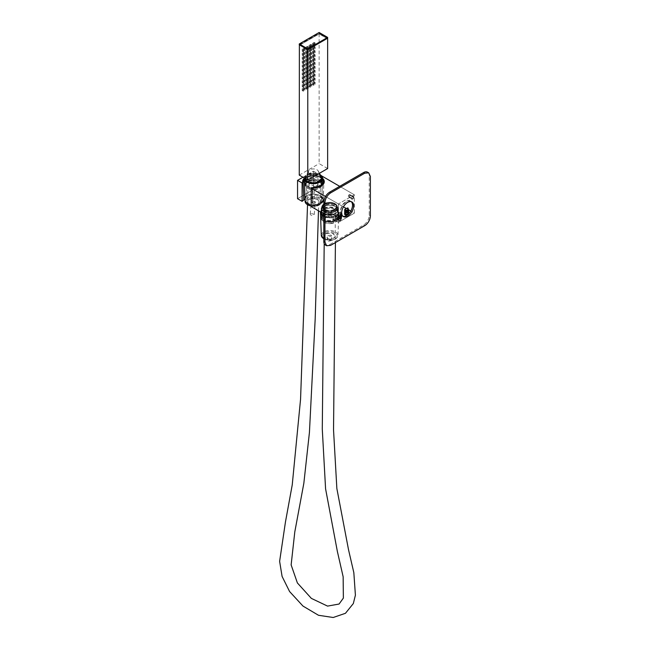 <?xml version="1.0" encoding="UTF-8"?>
<svg xmlns="http://www.w3.org/2000/svg" width="650" height="650" viewBox="0 0 650 650"><rect width="100%" height="100%" fill="white"/><g stroke="black" fill="none" stroke-linecap="round" stroke-linejoin="round"><path stroke-width="0.49" stroke-dasharray="3.25 2.44" d="M336.196 217.092L335.806 217.929A1.308 0.756 120 0 0 336.733 218.465A1.308 0.756 120 0 0 337.659 216.864A1.308 0.756 120 0 0 336.733 216.336A1.308 0.756 120 0 0 335.806 217.929A1.308 0.756 -60 0 1 336.383 216.621A1.308 0.756 -60 0 1 337.382 216.271A1.308 0.756 -60 0 1 337.659 216.864A1.308 0.756 -60 0 1 337.082 218.181A1.308 0.756 -60 0 1 336.082 218.53A1.308 0.756 -60 0 1 335.806 217.929L336.196 217.092L337.659 216.864L336.196 217.092M338.934 219.732L335.806 217.929L338.934 219.732A1.308 0.756 -60 0 1 339.503 218.424A1.308 0.756 -60 0 1 340.511 218.075A1.308 0.756 -60 0 1 340.779 218.668L337.659 216.864L340.779 218.668A1.308 0.756 -60 0 1 340.21 219.984A1.308 0.756 -60 0 1 339.202 220.334A1.308 0.756 -60 0 1 338.934 219.732L338.934 220.066A1.706 0.983 120 0 0 340.137 220.756A1.706 0.983 120 0 0 341.348 218.668A1.706 0.983 120 0 0 340.137 217.969A1.706 0.983 120 0 0 338.934 220.066A1.706 0.983 120 0 0 340.137 220.756A1.706 0.983 120 0 0 341.348 218.668A1.706 0.983 120 0 0 340.137 217.969A1.706 0.983 120 0 0 338.934 220.066L338.934 219.732A1.308 0.756 120 0 0 339.852 220.269A1.308 0.756 120 0 0 340.779 218.668L341.348 218.668L340.779 218.668A1.308 0.756 120 0 0 339.852 218.14A1.308 0.756 120 0 0 338.934 219.732M353.267 197.031L353.836 197.031A1.706 0.983 120 0 0 352.633 196.332A1.706 0.983 120 0 0 351.423 198.429A1.706 0.983 120 0 0 352.633 199.119A1.706 0.983 120 0 0 353.836 197.031A1.706 0.983 120 0 0 352.633 196.332A1.706 0.983 120 0 0 351.423 198.429A1.706 0.983 120 0 0 352.633 199.119A1.706 0.983 120 0 0 353.836 197.031L353.267 197.031A1.308 0.756 120 0 0 352.349 196.503A1.308 0.756 120 0 0 351.423 198.096L351.423 198.096A1.308 0.756 120 0 0 352.349 198.632A1.308 0.756 120 0 0 353.267 197.031L350.147 195.227A1.308 0.756 120 0 0 349.229 194.699A1.308 0.756 120 0 0 348.303 196.292A1.308 0.756 120 0 0 349.229 196.828A1.308 0.756 120 0 0 350.147 195.227A1.308 0.756 -60 0 1 349.578 196.544A1.308 0.756 -60 0 1 348.571 196.893A1.308 0.756 -60 0 1 348.303 196.292A1.308 0.756 -60 0 1 348.871 194.984A1.308 0.756 -60 0 1 349.879 194.634A1.308 0.756 -60 0 1 350.147 195.227L348.692 195.455L348.303 196.292L348.692 195.455L350.147 195.227L353.267 197.031A1.308 0.756 -60 0 1 352.698 198.347A1.308 0.756 -60 0 1 351.699 198.697A1.308 0.756 -60 0 1 351.423 198.096L348.303 196.292L351.423 198.096A1.308 0.756 -60 0 1 351.991 196.787A1.308 0.756 -60 0 1 352.999 196.438A1.308 0.756 -60 0 1 353.267 197.031M306.629 195.764L306.077 177.726L306.629 195.764A9.652 5.574 0 0 0 303.802 199.851A9.652 5.574 0 0 0 303.818 200.021A9.652 5.574 180 0 1 306.629 195.764L306.353 195.926A10.034 5.793 180 0 0 303.452 200.549A10.034 5.793 180 0 1 306.353 195.926A10.034 5.793 180 0 1 320.548 195.926A10.034 5.793 180 0 1 320.548 204.124A10.034 5.793 180 0 1 312.544 205.798L311.179 206.578L312.902 205.27L312.187 187.956A10.424 6.021 0 0 0 317.419 187.549A10.424 6.021 0 0 0 320.824 186.233L320.279 203.645A9.652 5.574 180 0 1 312.902 205.27A9.652 5.574 0 0 0 320.279 203.645A9.652 5.574 0 0 0 323.099 199.851A9.652 5.574 0 0 0 317.257 194.586A9.652 5.574 0 0 0 306.629 195.764L306.629 195.764A9.652 5.574 180 0 1 320.279 195.764A9.652 5.574 180 0 1 320.279 203.645L320.824 186.233A10.424 6.021 0 0 1 317.419 187.549L317.476 187.387M322.01 206.741L322.01 207.724L323.96 204.774A8.027 4.639 180 0 1 335.311 204.774A8.027 4.639 180 0 1 335.311 211.331A8.027 4.639 180 0 1 323.96 211.331A8.027 4.639 180 0 1 323.96 204.774A8.027 4.639 180 0 1 335.311 204.774A8.027 4.639 180 0 1 335.311 211.331A8.027 4.639 180 0 1 323.96 211.331A8.027 4.639 180 0 1 323.96 204.774L324.244 204.612A7.629 4.404 180 0 1 332.556 203.661A7.629 4.404 180 0 1 337.261 207.724A7.629 4.404 180 0 1 335.026 210.844A7.629 4.404 180 0 1 326.714 211.794A7.629 4.404 180 0 1 322.01 207.724A7.629 4.404 180 0 1 324.244 204.612A7.629 4.404 180 0 1 332.556 203.661A7.629 4.404 180 0 1 337.261 207.724A7.629 4.404 180 0 1 335.026 210.844A7.629 4.404 180 0 1 326.714 211.794A7.629 4.404 180 0 1 322.01 207.724A7.629 4.404 180 0 1 324.244 204.612L324.155 204.799C330.988 202.605 335.351 203.58 337.261 207.724L337.261 206.741A7.629 4.404 180 0 1 335.026 209.861L335.311 211.331L335.026 209.861A7.629 4.404 180 0 1 326.714 210.811A7.629 4.404 180 0 1 322.01 206.741A7.629 4.404 180 0 1 324.244 203.629L324.244 204.612L324.244 203.629A7.629 4.404 180 0 1 332.556 202.678A7.629 4.404 180 0 1 337.261 206.741M338.65 213.232L338.65 218.262A1.706 0.983 0 0 0 340.511 218.473A1.706 0.983 0 0 0 341.559 217.563A1.706 0.983 0 0 0 341.063 216.864L341.348 217.027A2.104 1.219 180 0 1 341.348 218.749A2.104 1.219 180 0 1 338.366 218.749A2.104 1.219 180 0 1 338.366 217.027A2.104 1.219 180 0 1 341.348 217.027A2.104 1.219 180 0 1 341.348 218.749A2.104 1.219 180 0 1 338.366 218.749A2.104 1.219 180 0 1 338.366 217.027A2.104 1.219 180 0 1 341.348 217.027L341.063 216.864A1.706 0.983 180 0 1 341.063 218.262A1.706 0.983 180 0 1 338.65 218.262L338.366 218.749L338.65 218.262A1.706 0.983 180 0 1 338.65 216.864A1.706 0.983 180 0 1 341.063 216.864L341.063 214.061L338.65 213.232C340.957 214.76 341.762 215.036 341.063 214.061L341.063 216.864A1.706 0.983 0 0 0 339.202 216.653A1.706 0.983 0 0 0 338.146 217.563A1.706 0.983 0 0 0 338.65 218.262L338.65 213.232L338.146 213.046L338.146 217.563M306.077 177.726A10.424 6.021 0 0 0 303.079 181.391A10.424 6.021 0 0 1 306.077 177.726A10.424 6.021 0 0 1 309.489 176.418A10.424 6.021 0 0 0 306.077 177.726M305.029 199.119L305.077 199.087A8.474 4.891 180 0 1 307.458 196.365A8.474 4.891 180 0 1 319.442 196.365A8.474 4.891 180 0 1 321.921 199.916A8.474 4.891 180 0 1 319.442 203.287A8.474 4.891 180 0 1 314.73 204.661L313.267 205.506L320.409 203.84L323.286 199.932L320.409 195.812C315.77 193.611 311.131 193.611 306.499 195.812L303.615 199.932L303.03 182.13A10.424 6.021 0 0 0 303.087 182.642A10.424 6.021 0 0 0 303.103 182.707A10.424 6.021 0 0 1 303.087 182.642M323.83 181.391A10.424 6.021 0 0 0 309.489 176.418L309.335 175.882A10.831 6.248 0 0 0 305.793 177.247A10.831 6.248 0 0 0 304.257 178.368A10.831 6.248 0 0 1 305.793 177.247A10.831 6.248 0 0 1 309.335 175.882L309.489 176.418A10.424 6.021 0 0 1 323.83 181.391M320.734 180.627C321.685 181.846 321.661 182.455 320.678 182.455C319.646 181.285 319.662 180.676 320.734 180.627C321.531 181.748 321.506 182.357 320.678 182.455C319.824 181.382 319.841 180.765 320.734 180.627L321.685 180.074A1.105 0.634 -120 0 0 320.905 180.529A1.105 0.634 -120 0 0 321.685 181.878A1.105 0.634 -120 0 0 322.465 181.431A1.105 0.634 -120 0 0 321.685 180.074L320.158 180.586L321.685 180.074C320.678 180.091 320.678 180.692 321.685 181.878L322.14 180.716L321.685 180.074A1.105 0.634 60 0 1 322.408 181.049A1.105 0.634 60 0 1 322.238 181.935A1.105 0.634 60 0 1 321.685 181.878L322.14 180.716L321.685 180.074M322.644 178.368A10.831 6.248 0 0 0 309.335 175.882A10.831 6.248 0 0 1 322.644 178.368M317.419 187.476L317.419 187.549A10.424 6.021 0 0 1 312.187 187.956L312.544 205.798A10.034 5.793 180 0 0 320.548 204.124A10.034 5.793 180 0 0 320.548 195.926A10.034 5.793 180 0 0 306.353 195.926M324.244 203.629A7.629 4.404 180 0 1 335.026 203.629A7.629 4.404 180 0 1 335.026 209.861A7.629 4.404 180 0 1 324.244 209.861A7.629 4.404 180 0 1 324.244 203.629M334.742 209.698A7.231 4.176 180 0 1 324.521 209.698A7.231 4.176 180 0 1 324.521 203.791A7.231 4.176 180 0 1 336.619 205.668A7.231 4.176 180 0 1 334.742 209.698A7.231 4.176 180 0 1 324.521 209.698A7.231 4.176 180 0 1 324.521 203.791L324.521 203.791A7.231 4.176 180 0 1 334.742 203.791A7.231 4.176 180 0 1 336.619 205.668A7.231 4.176 180 0 1 334.742 209.698L334.457 209.203A6.825 3.941 180 0 1 324.805 209.203A6.825 3.941 180 0 1 324.805 203.629L324.805 203.629A6.825 3.941 180 0 1 334.466 203.629A6.825 3.941 180 0 1 336.229 205.4A6.825 3.941 180 0 1 334.457 209.203L334.742 209.698M347.807 210.811L345.467 211.518L345.467 214.012L344.963 210.632L346.044 208.642M347.88 212.932A1.706 0.983 180 0 0 345.467 212.932A1.706 0.983 180 0 0 344.963 213.679A1.706 0.983 180 0 1 344.963 213.631A1.706 0.983 180 0 1 346.019 212.721A1.706 0.983 180 0 1 347.88 212.932L347.88 208.951L347.88 212.932A1.706 0.983 180 0 1 348.376 213.631A1.706 0.983 180 0 1 348.376 213.679A1.706 0.983 180 0 0 347.88 212.932L348.156 213.094A2.104 1.219 180 0 1 348.571 213.436A2.104 1.219 180 0 0 348.156 213.094A2.104 1.219 180 0 0 345.183 213.094A2.104 1.219 180 0 0 344.768 213.436A2.104 1.219 180 0 1 348.156 213.094L348.156 213.094M320.678 182.455L322.238 181.935M341.559 217.563L341.559 214.565L341.063 214.061M348.749 213.769A2.104 1.219 180 0 1 347.165 215.142A2.104 1.219 180 0 0 348.749 213.769M302.949 177.239L313.454 171.178L313.454 189.532L297.554 198.713L313.454 189.532L313.454 171.178L321.506 175.825L313.454 171.178L302.949 177.239M338.439 203.954L325.479 196.479L338.439 203.954L354.339 194.781L339.714 186.339L354.339 194.781L354.339 213.135L350.764 211.071L354.339 213.135L338.439 222.316L323.814 213.874L338.439 222.316L338.439 203.954L338.439 222.316L354.339 213.135L354.339 194.781L338.439 203.954M348.676 209.869L346.239 208.463L348.676 209.869M343.428 206.838L313.454 189.532L343.428 206.838M346.385 215.759C338.325 220.862 338.325 205.538 346.385 201.338C354.445 196.235 354.445 211.551 346.385 215.759M325.089 215.272A6.427 3.705 180 0 1 334.181 215.272A6.427 3.705 180 0 1 334.181 220.512A6.427 3.705 180 0 1 325.089 220.512A6.427 3.705 180 0 1 325.089 215.272A6.427 3.705 180 0 1 334.181 215.272A6.427 3.705 180 0 1 334.181 220.512A6.427 3.705 180 0 1 325.089 220.512A6.427 3.705 180 0 1 325.089 215.272L325.374 215.101A6.021 3.478 180 0 1 333.897 215.101A6.021 3.478 180 0 1 333.897 220.025L334.181 220.512L333.897 220.025A6.021 3.478 180 0 1 325.374 220.025A6.021 3.478 180 0 1 325.374 215.101L325.374 215.101M322.351 214.89A8.231 4.753 0 0 0 323.814 220.464A8.231 4.753 0 0 0 335.457 220.464L335.457 213.379L335.457 220.464A8.231 4.753 0 0 0 335.457 213.744A8.231 4.753 0 0 0 323.814 213.744L323.814 206.659A8.231 4.753 180 0 1 332.784 205.636A8.231 4.753 180 0 1 337.87 210.023A8.231 4.753 180 0 1 335.457 213.379A8.231 4.753 180 0 1 326.487 214.411A8.231 4.753 180 0 1 321.401 210.023A8.231 4.753 180 0 1 323.814 206.659A8.231 4.753 180 0 1 335.457 206.659A8.231 4.753 180 0 1 335.457 213.379A8.231 4.753 180 0 1 323.814 213.379A8.231 4.753 180 0 1 323.814 206.659L323.814 213.744L324.496 214.922A7.264 4.192 0 0 0 324.496 220.854A7.264 4.192 0 0 0 334.774 220.854A7.264 4.192 0 0 0 334.774 214.922A7.264 4.192 0 0 0 324.496 214.922A7.264 4.192 180 0 1 334.774 214.922A7.264 4.192 180 0 1 334.774 220.854A7.264 4.192 180 0 1 324.496 220.854A7.264 4.192 180 0 1 324.496 214.922L323.814 213.744A8.231 4.753 180 0 1 335.457 213.744A8.231 4.753 180 0 1 337.87 217.1A8.231 4.753 180 0 1 335.457 220.464A8.231 4.753 180 0 1 323.814 220.464L321.401 217.1L323.814 213.744A8.231 4.753 0 0 0 323.7 213.809M323.676 204.612A8.434 4.867 180 0 1 335.595 204.612A8.434 4.867 180 0 1 335.595 211.494A8.434 4.867 180 0 1 323.676 211.494A8.434 4.867 180 0 1 323.676 204.612L323.676 206.578A8.434 4.867 180 0 1 332.865 205.522A8.434 4.867 180 0 1 338.065 210.023A8.434 4.867 180 0 1 335.595 213.468A8.434 4.867 180 0 1 323.676 213.468A8.434 4.867 180 0 1 323.676 206.578A8.434 4.867 180 0 1 335.595 206.578A8.434 4.867 180 0 1 335.595 213.468A8.434 4.867 180 0 1 326.406 214.516A8.434 4.867 180 0 1 321.206 210.023A8.434 4.867 180 0 1 323.676 206.578L323.676 204.612A8.434 4.867 180 0 1 332.865 203.556A8.434 4.867 180 0 1 338.065 208.057A8.434 4.867 180 0 1 335.595 211.494L335.595 213.468L335.595 211.494A8.434 4.867 180 0 1 326.406 212.55A8.434 4.867 180 0 1 321.206 208.057A8.434 4.867 180 0 1 323.676 204.612M334.181 210.681A6.427 3.705 180 0 1 325.089 210.681A6.427 3.705 180 0 1 325.089 205.433A6.427 3.705 180 0 1 334.181 205.433A6.427 3.705 180 0 1 334.181 210.681M323.814 220.464L324.496 220.854M334.774 220.854L335.457 220.464M367.575 172.169A8.027 4.639 -60 0 1 369.241 175.849L369.241 215.182A8.027 4.639 120 0 1 363.561 225.022L329.493 244.693A8.027 4.639 120 0 1 325.479 245.091M351.293 201.687A8.474 4.891 120 0 0 350.764 201.289A8.474 4.891 120 0 0 344.232 203.564A8.474 4.891 120 0 0 340.535 212.087A8.474 4.891 120 0 0 342.29 215.963A8.474 4.891 120 0 0 342.899 216.231M322.627 178.969L320.808 177.548C315.9 175.224 311.001 175.224 306.101 177.548L304.273 178.969M314.73 204.661L314.113 187.623L313.292 187.46M313.267 205.506L312.731 187.785M303.054 181.903L303.615 199.932L303.079 182.211M305.077 199.087L304.46 182.049L303.639 181.886M321.742 182.057A1.008 0.577 -120 0 0 321.904 182.008A1.008 0.577 -120 0 0 321.969 180.976A1.008 0.577 -120 0 0 321.059 180.229A1.008 0.577 -120 0 0 320.897 180.269A1.008 0.577 -120 0 0 320.832 181.301A1.008 0.577 -120 0 0 321.742 182.057M321.035 182.463L320.385 180.611L320.702 182.366L321.904 182.008M320.385 180.611L320.897 180.269M340.567 214.857L340.827 215.418L340.113 215.824A1.008 0.577 180 0 1 339.576 215.824A1.008 0.577 180 0 1 339.146 215.678A1.008 0.577 180 0 1 338.886 215.118A1.008 0.577 180 0 1 339.592 214.711L340.567 214.857A1.008 0.577 180 0 1 340.827 215.418A1.008 0.577 180 0 1 340.113 215.824L338.739 215.443L339.592 214.711A1.008 0.577 180 0 1 340.137 214.711A1.008 0.577 180 0 1 340.567 214.857M340.186 216.588A1.162 0.674 180 0 1 340.681 216.759A1.162 0.674 180 0 1 340.86 217.579A1.162 0.674 180 0 1 339.527 217.88L338.739 217.401L339.04 216.759L340.974 217.059L339.552 217.88A1.162 0.674 180 0 1 338.739 217.043A1.162 0.674 180 0 1 340.186 216.588L340.974 217.059L340.974 215.093M340.153 216.58L340.153 214.622M340.673 217.701L340.673 215.743M339.04 216.759L339.04 214.793M339.552 217.88L339.552 215.914M338.739 217.401L338.739 215.443M339.373 216.279A1.723 0.991 180 0 1 341.339 216.726A1.723 0.991 180 0 1 341.071 217.937A1.723 0.991 180 0 1 340.34 218.189A1.723 0.991 180 0 1 338.634 217.937A1.723 0.991 180 0 1 339.373 216.279M340.421 218.116A2.007 1.162 0 0 0 341.274 217.823A2.007 1.162 0 0 0 341.859 217.002A2.007 1.162 0 0 0 339.292 215.889A2.007 1.162 0 0 0 337.846 217.002A2.007 1.162 0 0 0 338.439 217.823A2.007 1.162 0 0 0 340.421 218.116M341.803 214.086A2.007 1.162 180 0 1 340.421 214.906A2.007 1.162 180 0 1 337.846 213.793A2.007 1.162 180 0 1 338.439 212.972A2.007 1.162 180 0 1 339.292 212.68A2.007 1.162 180 0 1 341.274 212.972A2.007 1.162 180 0 1 341.697 213.33M339.463 212.526A1.406 0.812 180 0 1 340.852 212.729A1.406 0.812 180 0 1 340.251 214.078A1.406 0.812 180 0 1 338.65 213.712A1.406 0.812 180 0 1 338.861 212.729A1.406 0.812 180 0 1 339.463 212.526M347.376 210.925L347.791 211.161L346.929 211.892A1.008 0.577 180 0 1 346.385 211.892A1.008 0.577 180 0 1 345.963 211.746A1.008 0.577 180 0 1 345.702 211.185A1.008 0.577 180 0 1 346.409 210.771L347.376 210.925A1.008 0.577 180 0 1 347.636 211.486A1.008 0.577 180 0 1 346.929 211.892L345.548 211.51L346.409 210.771A1.008 0.577 180 0 1 346.954 210.779A1.008 0.577 180 0 1 347.376 210.925M346.97 210.689L346.97 212.648L347.791 213.127L347.49 213.769L346.344 213.915A1.162 0.674 180 0 1 345.556 213.111A1.162 0.674 180 0 1 346.994 212.656A1.162 0.674 180 0 1 347.49 212.826A1.162 0.674 180 0 1 347.669 213.647A1.162 0.674 180 0 1 346.344 213.947L345.548 213.468L345.849 212.826L347.791 213.127L347.791 211.161M347.49 213.769L347.49 211.811M345.849 212.826L345.849 210.86M346.369 213.939L346.369 211.981M345.548 213.468L345.548 211.51M345.361 213.947A1.723 0.991 180 0 1 346.182 212.347A1.723 0.991 180 0 1 348.116 212.761A1.723 0.991 180 0 1 347.977 213.947M348.676 213.07A2.007 1.162 0 0 0 346.101 211.957A2.007 1.162 0 0 0 344.662 213.07M345.499 208.918A2.007 1.162 180 0 1 346.101 208.748A2.007 1.162 180 0 1 348.091 209.04A2.007 1.162 180 0 1 348.376 209.251M321.961 178.718L315.851 183.771A8.531 4.924 180 0 1 304.923 179.043A8.531 4.924 180 0 1 304.939 178.718M304.988 178.417A8.531 4.924 180 0 1 311.049 174.314L321.514 177.434M304.923 179.043L304.923 178.384A8.531 4.924 180 0 1 311.049 173.664L320.71 175.801M304.281 178.011A9.197 5.306 180 0 1 310.863 173.29A9.197 5.306 180 0 1 320.19 174.777M309.481 204.287A5.622 3.242 180 0 1 307.832 201.987A5.622 3.242 180 0 1 311.87 198.876A5.622 3.242 180 0 1 317.428 199.696A5.622 3.242 180 0 1 319.077 201.987A5.622 3.242 180 0 1 315.031 205.107A5.622 3.242 180 0 1 309.481 204.287M315.031 188.061A5.622 3.242 180 0 1 307.832 184.941A5.622 3.242 180 0 1 311.87 181.829A5.622 3.242 180 0 1 319.077 184.941A5.622 3.242 180 0 1 315.031 188.061M314.697 187.387A4.42 2.551 180 0 1 309.034 184.941A4.42 2.551 180 0 1 312.211 182.496A4.42 2.551 180 0 1 317.866 184.941A4.42 2.551 180 0 1 314.697 187.387M314.697 186.404L309.034 183.958L312.211 181.513A4.42 2.551 180 0 1 317.866 183.958A4.42 2.551 180 0 1 314.697 186.404M315.599 188.183A7.629 4.404 180 0 1 305.825 183.958A7.629 4.404 180 0 1 311.301 179.733A7.629 4.404 180 0 1 321.084 183.958A7.629 4.404 180 0 1 315.599 188.183M311.301 180.716A7.629 4.404 180 0 1 321.084 184.941A7.629 4.404 180 0 1 315.599 189.166A7.629 4.404 180 0 1 305.825 184.941A7.629 4.404 180 0 1 311.301 180.716M315.77 189.499A8.231 4.753 180 0 1 305.224 184.941A8.231 4.753 180 0 1 311.131 180.383A8.231 4.753 180 0 1 321.685 184.941A8.231 4.753 180 0 1 315.77 189.499M305.224 184.941L305.224 179.043L311.131 174.484A8.231 4.753 180 0 1 321.685 179.043L321.685 184.941M321.514 180.001A8.231 4.753 180 0 1 315.77 183.601L305.386 180.001M304.931 90.196L304.931 88.229L303.233 89.212L302.209 88.627L303.916 87.644L303.916 89.611L304.931 90.196L303.233 91.179L303.233 89.212M303.802 89.871L304.371 89.546L303.802 89.871M304.931 88.229L303.916 87.644M303.233 91.179L302.209 90.594L302.209 88.627M302.209 90.594L303.916 89.611M302.778 89.278L303.347 88.953L302.778 89.278M304.931 86.263L304.931 84.297L303.233 85.28L302.209 84.695L303.916 83.704L303.916 85.678L304.931 86.263L303.233 87.246L303.233 85.28M303.802 85.938L304.371 85.613L303.802 85.938M304.931 84.297L303.916 83.704M303.233 87.246L302.209 86.661L302.209 84.695M302.209 86.661L303.916 85.678M302.778 85.345L303.347 85.02L302.778 85.345M304.931 82.331L304.931 80.364L303.233 81.347L302.209 80.754L303.916 79.771L303.916 81.737L304.931 82.331L303.233 83.314L303.233 81.347M303.802 82.006L304.371 81.672L303.802 82.006M304.931 80.364L303.916 79.771M303.233 83.314L302.209 82.721L302.209 80.754M302.209 82.721L303.916 81.737M302.778 81.413L303.347 81.087L302.778 81.413M304.931 78.398L304.931 76.432L303.233 77.415L302.209 76.822L303.916 75.839L303.916 77.805L304.931 78.398L303.233 79.381L303.233 77.415M303.802 78.065L304.371 77.74L303.802 78.065M304.931 76.432L303.916 75.839M303.233 79.381L302.209 78.788L302.209 76.822M302.209 78.788L303.916 77.805M302.778 77.48L303.347 77.155L302.778 77.48M304.931 74.466L304.931 72.499L303.233 73.483L302.209 72.889L303.916 71.906L303.916 73.873L304.931 74.466L303.233 75.449L303.233 73.483M303.802 74.132L304.371 73.808L303.802 74.132M304.931 72.499L303.916 71.906M303.233 75.449L302.209 74.856L302.209 72.889M302.209 74.856L303.916 73.873M302.778 73.547L303.347 73.214L302.778 73.547M304.931 70.525L304.931 68.559L303.233 69.542L302.209 68.957L303.916 67.974L303.916 69.94L304.931 70.525L303.233 71.516L303.233 69.542M303.802 70.2L304.371 69.875L303.802 70.2M304.931 68.559L303.916 67.974M303.233 71.516L302.209 70.923L302.209 68.957M302.209 70.923L303.916 69.94M302.778 69.607L303.347 69.282L302.778 69.607M304.931 66.593L304.931 64.626L303.233 65.609L302.209 65.024L303.916 64.041L303.916 66.007L304.931 66.593L303.233 67.576L303.233 65.609M303.802 66.267L304.371 65.942L303.802 66.267M304.931 64.626L303.916 64.041M303.233 67.576L302.209 66.991L302.209 65.024M302.209 66.991L303.916 66.007M302.778 65.674L303.347 65.349L302.778 65.674M304.931 62.66L304.931 60.694L303.233 61.677L302.209 61.084L303.916 60.101L303.916 62.067L304.931 62.66L303.233 63.643L303.233 61.677M303.802 62.335L304.371 62.002L303.802 62.335M304.931 60.694L303.916 60.101M303.233 63.643L302.209 63.058L302.209 61.084M302.209 63.058L303.916 62.067M302.778 61.742L303.347 61.417L302.778 61.742M304.931 58.727L304.931 56.761L303.233 57.744L302.209 57.151L303.916 56.168L303.916 58.134L304.931 58.727L303.233 59.711L303.233 57.744M303.802 58.402L304.371 58.069L303.802 58.402M304.931 56.761L303.916 56.168M303.233 59.711L302.209 59.118L302.209 57.151M302.209 59.118L303.916 58.134M302.778 57.809L303.347 57.484L302.778 57.809M304.931 54.795L304.931 52.829L303.233 53.812L302.209 53.219L303.916 52.236L303.916 54.202L304.931 54.795L303.233 55.778L303.233 53.812M303.802 54.462L304.371 54.137L303.802 54.462M304.931 52.829L303.916 52.236M303.233 55.778L302.209 55.185L302.209 53.219M302.209 55.185L303.916 54.202M302.778 53.877L303.347 53.544L302.778 53.877M304.931 50.863L304.931 48.888L303.233 49.871L302.209 49.286L303.916 48.303L303.916 50.269L304.931 50.863L303.233 51.846L303.233 49.871M303.802 50.529L304.371 50.204L303.802 50.529M304.931 48.888L303.916 48.303M303.233 51.846L302.209 51.252L302.209 49.286M302.209 51.252L303.916 50.269M302.778 49.944L303.347 49.611L302.778 49.944M308.344 88.229L308.344 86.263L306.637 87.246L305.614 86.661L307.32 85.678L307.32 87.644L308.344 88.229L306.637 89.212L306.637 87.246M307.206 87.904L307.775 87.579L307.206 87.904M308.344 86.263L307.32 85.678M306.637 89.212L305.614 88.627L305.614 86.661M305.614 88.627L307.32 87.644M306.183 87.311L306.751 86.986L306.183 87.311M308.344 84.297L308.344 82.331L306.637 83.314L305.614 82.721L307.32 81.737L307.32 83.704L308.344 84.297L306.637 85.28L306.637 83.314M307.206 83.972L307.775 83.639L307.206 83.972M308.344 82.331L307.32 81.737M306.637 85.28L305.614 84.695L305.614 82.721M305.614 84.695L307.32 83.704M306.183 83.379L306.751 83.054L306.183 83.379M308.344 80.364L308.344 78.398L306.637 79.381L305.614 78.788L307.32 77.805L307.32 79.771L308.344 80.364L306.637 81.347L306.637 79.381M307.206 80.039L307.775 79.706L307.206 80.039M308.344 78.398L307.32 77.805M306.637 81.347L305.614 80.754L305.614 78.788M305.614 80.754L307.32 79.771M306.183 79.446L306.751 79.121L306.183 79.446M308.344 76.432L308.344 74.466L306.637 75.449L305.614 74.856L307.32 73.873L307.32 75.839L308.344 76.432L306.637 77.415L306.637 75.449M307.206 76.099L307.775 75.774L307.206 76.099M308.344 74.466L307.32 73.873M306.637 77.415L305.614 76.822L305.614 74.856M305.614 76.822L307.32 75.839M306.183 75.514L306.751 75.181L306.183 75.514M308.344 72.499L308.344 70.525L306.637 71.516L305.614 70.923L307.32 69.94L307.32 71.906L308.344 72.499L306.637 73.483L306.637 71.516M307.206 72.166L307.775 71.841L307.206 72.166M308.344 70.525L307.32 69.94M306.637 73.483L305.614 72.889L305.614 70.923M305.614 72.889L307.32 71.906M306.183 71.581L306.751 71.248L306.183 71.581M308.344 68.559L308.344 66.593L306.637 67.576L305.614 66.991L307.32 66.007L307.32 67.974L308.344 68.559L306.637 69.542L306.637 67.576M307.206 68.234L307.775 67.909L307.206 68.234M308.344 66.593L307.32 66.007M306.637 69.542L305.614 68.957L305.614 66.991M305.614 68.957L307.32 67.974M306.183 67.641L306.751 67.316L306.183 67.641M308.344 64.626L308.344 62.66L306.637 63.643L305.614 63.058L307.32 62.067L307.32 64.041L308.344 64.626L306.637 65.609L306.637 63.643M307.206 64.301L307.775 63.968L307.206 64.301M308.344 62.66L307.32 62.067M306.637 65.609L305.614 65.024L305.614 63.058M305.614 65.024L307.32 64.041M306.183 63.708L306.751 63.383L306.183 63.708M308.344 60.694L308.344 58.727L306.637 59.711L305.614 59.118L307.32 58.134L307.32 60.101L308.344 60.694L306.637 61.677L306.637 59.711M307.206 60.369L307.775 60.036L307.206 60.369M308.344 58.727L307.32 58.134M306.637 61.677L305.614 61.084L305.614 59.118M305.614 61.084L307.32 60.101M306.183 59.776L306.751 59.451L306.183 59.776M308.344 56.761L308.344 54.795L306.637 55.778L305.614 55.185L307.32 54.202L307.32 56.168L308.344 56.761L306.637 57.744L306.637 55.778M307.206 56.428L307.775 56.103L307.206 56.428M308.344 54.795L307.32 54.202M306.637 57.744L305.614 57.151L305.614 55.185M305.614 57.151L307.32 56.168M306.183 55.843L306.751 55.51L306.183 55.843M308.344 52.829L308.344 50.863L306.637 51.846L305.614 51.252L307.32 50.269L307.32 52.236L308.344 52.829L306.637 53.812L306.637 51.846M307.206 52.496L307.775 52.171L307.206 52.496M308.344 50.863L307.32 50.269M306.637 53.812L305.614 53.219L305.614 51.252M305.614 53.219L307.32 52.236M306.183 51.911L306.751 51.578L306.183 51.911M308.344 48.888L308.344 46.922L306.637 47.905L305.614 47.32L307.32 46.337L307.32 48.303L308.344 48.888L306.637 49.871L306.637 47.905M307.206 48.563L307.775 48.238L307.206 48.563M308.344 46.922L307.32 46.337M306.637 49.871L305.614 49.286L305.614 47.32M305.614 49.286L307.32 48.303M306.183 47.97L306.751 47.645L306.183 47.97M311.748 86.263L311.748 84.297L310.042 85.28L309.026 84.695L310.724 83.704L310.724 85.678L311.748 86.263L310.042 87.246L310.042 85.28M310.611 85.938L311.179 85.613L310.611 85.938M311.748 84.297L310.724 83.704M310.042 87.246L309.026 86.661L309.026 84.695M309.026 86.661L310.724 85.678M309.587 85.345L310.156 85.02L309.587 85.345M311.748 82.331L311.748 80.364L310.042 81.347L309.026 80.754L310.724 79.771L310.724 81.737L311.748 82.331L310.042 83.314L310.042 81.347M310.611 82.006L311.179 81.672L310.611 82.006M311.748 80.364L310.724 79.771M310.042 83.314L309.026 82.721L309.026 80.754M309.026 82.721L310.724 81.737M309.587 81.413L310.156 81.087L309.587 81.413M311.748 78.398L311.748 76.432L310.042 77.415L309.026 76.822L310.724 75.839L310.724 77.805L311.748 78.398L310.042 79.381L310.042 77.415M310.611 78.065L311.179 77.74L310.611 78.065M311.748 76.432L310.724 75.839M310.042 79.381L309.026 78.788L309.026 76.822M309.026 78.788L310.724 77.805M309.587 77.48L310.156 77.155L309.587 77.48M311.748 74.466L311.748 72.499L310.042 73.483L309.026 72.889L310.724 71.906L310.724 73.873L311.748 74.466L310.042 75.449L310.042 73.483M310.611 74.132L311.179 73.808L310.611 74.132M311.748 72.499L310.724 71.906M310.042 75.449L309.026 74.856L309.026 72.889M309.026 74.856L310.724 73.873M309.587 73.547L310.156 73.214L309.587 73.547M311.748 70.525L311.748 68.559L310.042 69.542L309.026 68.957L310.724 67.974L310.724 69.94L311.748 70.525L310.042 71.516L310.042 69.542M310.611 70.2L311.179 69.875L310.611 70.2M311.748 68.559L310.724 67.974M310.042 71.516L309.026 70.923L309.026 68.957M309.026 70.923L310.724 69.94M309.587 69.607L310.156 69.282L309.587 69.607M311.748 66.593L311.748 64.626L310.042 65.609L309.026 65.024L310.724 64.041L310.724 66.007L311.748 66.593L310.042 67.576L310.042 65.609M310.611 66.267L311.179 65.942L310.611 66.267M311.748 64.626L310.724 64.041M310.042 67.576L309.026 66.991L309.026 65.024M309.026 66.991L310.724 66.007M309.587 65.674L310.156 65.349L309.587 65.674M311.748 62.66L311.748 60.694L310.042 61.677L309.026 61.084L310.724 60.101L310.724 62.067L311.748 62.66L310.042 63.643L310.042 61.677M310.611 62.335L311.179 62.002L310.611 62.335M311.748 60.694L310.724 60.101M310.042 63.643L309.026 63.058L309.026 61.084M309.026 63.058L310.724 62.067M309.587 61.742L310.156 61.417L309.587 61.742M311.748 58.727L311.748 56.761L310.042 57.744L309.026 57.151L310.724 56.168L310.724 58.134L311.748 58.727L310.042 59.711L310.042 57.744M310.611 58.402L311.179 58.069L310.611 58.402M311.748 56.761L310.724 56.168M310.042 59.711L309.026 59.118L309.026 57.151M309.026 59.118L310.724 58.134M309.587 57.809L310.156 57.484L309.587 57.809M311.748 54.795L311.748 52.829L310.042 53.812L309.026 53.219L310.724 52.236L310.724 54.202L311.748 54.795L310.042 55.778L310.042 53.812M310.611 54.462L311.179 54.137L310.611 54.462M311.748 52.829L310.724 52.236M310.042 55.778L309.026 55.185L309.026 53.219M309.026 55.185L310.724 54.202M309.587 53.877L310.156 53.544L309.587 53.877M311.748 50.863L311.748 48.888L310.042 49.871L309.026 49.286L310.724 48.303L310.724 50.269L311.748 50.863L310.042 51.846L310.042 49.871M310.611 50.529L311.179 50.204L310.611 50.529M311.748 48.888L310.724 48.303M310.042 51.846L309.026 51.252L309.026 49.286M309.026 51.252L310.724 50.269M309.587 49.944L310.156 49.611L309.587 49.944M311.748 46.922L311.748 44.956L310.042 45.939L309.026 45.354L310.724 44.371L310.724 46.337L311.748 46.922L310.042 47.905L310.042 45.939M310.611 46.597L311.179 46.272L310.611 46.597M311.748 44.956L310.724 44.371M310.042 47.905L309.026 47.32L309.026 45.354M309.026 47.32L310.724 46.337M309.587 46.004L310.156 45.679L309.587 46.004M315.152 84.297L315.152 82.331L313.454 83.314L312.431 82.721L314.137 81.737L314.137 83.712L315.152 84.297L313.454 85.28L313.454 83.314M314.023 83.972L314.584 83.639L314.023 83.972M315.152 82.331L314.137 81.737M313.454 85.28L312.431 84.695L312.431 82.721M312.431 84.695L314.137 83.712M312.999 83.379L313.568 83.054L312.999 83.379M315.152 80.364L315.152 78.398L313.454 79.381L312.431 78.788L314.137 77.805L314.137 79.771L315.152 80.364L313.454 81.347L313.454 79.381M314.023 80.039L314.584 79.706L314.023 80.039M315.152 78.398L314.137 77.805M313.454 81.347L312.431 80.754L312.431 78.788M312.431 80.754L314.137 79.771M312.999 79.446L313.568 79.121L312.999 79.446M315.152 76.432L315.152 74.466L313.454 75.449L312.431 74.856L314.137 73.873L314.137 75.839L315.152 76.432L313.454 77.415L313.454 75.449M314.023 76.099L314.584 75.774L314.023 76.099M315.152 74.466L314.137 73.873M313.454 77.415L312.431 76.822L312.431 74.856M312.431 76.822L314.137 75.839M312.999 75.514L313.568 75.181L312.999 75.514M315.152 72.499L315.152 70.525L313.454 71.516L312.431 70.923L314.137 69.94L314.137 71.906L315.152 72.499L313.454 73.483L313.454 71.516M314.023 72.166L314.584 71.841L314.023 72.166M315.152 70.525L314.137 69.94M313.454 73.483L312.431 72.889L312.431 70.923M312.431 72.889L314.137 71.906M312.999 71.581L313.568 71.248L312.999 71.581M315.152 68.559L315.152 66.593L313.454 67.576L312.431 66.991L314.137 66.007L314.137 67.974L315.152 68.559L313.454 69.542L313.454 67.576M314.023 68.234L314.584 67.909L314.023 68.234M315.152 66.593L314.137 66.007M313.454 69.542L312.431 68.957L312.431 66.991M312.431 68.957L314.137 67.974M312.999 67.641L313.568 67.316L312.999 67.641M315.152 64.626L315.152 62.66L313.454 63.643L312.431 63.058L314.137 62.067L314.137 64.041L315.152 64.626L313.454 65.609L313.454 63.643M314.023 64.301L314.584 63.968L314.023 64.301M315.152 62.66L314.137 62.067M313.454 65.609L312.431 65.024L312.431 63.058M312.431 65.024L314.137 64.041M312.999 63.708L313.568 63.383L312.999 63.708M315.152 60.694L315.152 58.727L313.454 59.711L312.431 59.118L314.137 58.134L314.137 60.101L315.152 60.694L313.454 61.677L313.454 59.711M314.023 60.369L314.584 60.036L314.023 60.369M315.152 58.727L314.137 58.134M313.454 61.677L312.431 61.084L312.431 59.118M312.431 61.084L314.137 60.101M312.999 59.776L313.568 59.451L312.999 59.776M315.152 56.761L315.152 54.795L313.454 55.778L312.431 55.185L314.137 54.202L314.137 56.168L315.152 56.761L313.454 57.744L313.454 55.778M314.023 56.428L314.584 56.103L314.023 56.428M315.152 54.795L314.137 54.202M313.454 57.744L312.431 57.151L312.431 55.185M312.431 57.151L314.137 56.168M312.999 55.843L313.568 55.51L312.999 55.843M315.152 52.829L315.152 50.863L313.454 51.846L312.431 51.252L314.137 50.269L314.137 52.236L315.152 52.829L313.454 53.812L313.454 51.846M314.023 52.496L314.584 52.171L314.023 52.496M315.152 50.863L314.137 50.269M313.454 53.812L312.431 53.219L312.431 51.252M312.431 53.219L314.137 52.236M312.999 51.911L313.568 51.578L312.999 51.911M315.152 48.888L315.152 46.922L313.454 47.905L312.431 47.32L314.137 46.337L314.137 48.303L315.152 48.888L313.454 49.871L313.454 47.905M314.023 48.563L314.502 48.051L314.023 48.563M315.152 46.922L314.137 46.337M313.454 49.871L312.431 49.286L312.431 47.32M312.431 49.286L314.137 48.303M313.568 47.645L312.999 47.97L313.568 47.645M315.152 44.956L315.152 42.989L313.454 43.972L312.431 43.387L314.137 42.404L314.137 44.371L315.152 44.956L313.454 45.939L313.454 43.972M314.023 44.631L314.584 44.306L314.023 44.631M315.152 42.989L314.137 42.404M313.454 45.939L312.431 45.354L312.431 43.387M312.431 45.354L314.137 44.371M312.999 44.038L313.568 43.712L312.999 44.038M305.224 183.138L306.118 183.276L312.268 179.725L313.162 178.555A8.231 4.753 -0 0 0 305.224 183.138L305.224 178.222L306.873 174.46L313.162 173.639L313.162 178.555M306.118 183.276A7.426 4.29 180 0 1 312.268 179.725M305.224 178.222A8.231 4.753 180 0 1 305.557 177.044A8.231 4.753 180 0 1 313.162 173.639M321.173 212.347A8.531 4.924 180 0 1 327.234 208.244A8.531 4.924 180 0 1 338.171 212.972A8.531 4.924 180 0 1 332.036 217.701A8.531 4.924 180 0 1 321.1 212.972A8.531 4.924 180 0 1 321.124 212.648M321.1 212.972L321.1 212.314A8.531 4.924 180 0 1 327.234 207.594A8.531 4.924 180 0 1 338.171 212.314A8.531 4.924 180 0 1 332.036 217.043A8.531 4.924 180 0 1 323.814 215.922M320.466 211.941A9.197 5.306 180 0 1 327.048 207.22A9.197 5.306 180 0 1 338.829 212.428A9.197 5.306 180 0 1 332.223 217.409A9.197 5.306 180 0 1 323.814 216.426M325.658 238.217A5.622 3.242 180 0 1 324.017 235.918A5.622 3.242 180 0 1 328.055 232.806A5.622 3.242 180 0 1 333.613 233.626A5.622 3.242 180 0 1 335.254 235.918A5.622 3.242 180 0 1 331.216 239.037A5.622 3.242 180 0 1 325.658 238.217M331.216 221.991A5.622 3.242 180 0 1 324.017 218.871A5.622 3.242 180 0 1 328.055 215.759A5.622 3.242 180 0 1 335.254 218.871A5.622 3.242 180 0 1 331.216 221.991M330.882 221.317A4.42 2.551 180 0 1 325.219 218.871A4.42 2.551 180 0 1 328.388 216.426A4.42 2.551 180 0 1 334.051 218.871A4.42 2.551 180 0 1 330.882 221.317M330.882 220.334A4.42 2.551 180 0 1 325.219 217.888A4.42 2.551 180 0 1 328.388 215.443A4.42 2.551 180 0 1 334.051 217.888A4.42 2.551 180 0 1 330.882 220.334M331.784 222.113A7.629 4.404 180 0 1 322.01 217.888A7.629 4.404 180 0 1 327.486 213.663A7.629 4.404 180 0 1 337.261 217.888A7.629 4.404 180 0 1 331.784 222.113M327.486 214.646A7.629 4.404 180 0 1 337.261 218.871A7.629 4.404 180 0 1 331.784 223.104A7.629 4.404 180 0 1 322.01 218.871A7.629 4.404 180 0 1 327.486 214.646M331.955 223.438A8.231 4.753 180 0 1 321.401 218.871A8.231 4.753 180 0 1 327.316 214.313A8.231 4.753 180 0 1 337.87 218.871A8.231 4.753 180 0 1 331.955 223.438M321.401 217.1L321.401 212.972A8.231 4.753 180 0 1 327.316 208.414A8.231 4.753 180 0 1 337.87 212.972A8.231 4.753 180 0 1 331.955 217.531A8.231 4.753 180 0 1 321.571 213.931M310.724 213.297A2.007 1.243 4.9 0 0 310.253 214.012A2.007 1.243 4.9 0 0 311.521 215.312A2.007 1.243 4.9 0 0 313.787 215.069L314.259 214.362L310.724 213.297M311.805 200.761A2.007 1.243 4.9 0 0 311.334 201.476A2.007 1.243 4.9 0 0 312.593 202.768A2.007 1.243 4.9 0 0 314.868 202.532L315.331 201.817L311.805 200.761M317.623 204.124A5.622 3.494 -175.1 0 1 311.317 204.807A5.622 3.494 -175.1 0 1 307.726 201.232A5.622 3.494 -175.1 0 1 309.043 199.168A5.622 3.494 -175.1 0 1 315.348 198.486A5.622 3.494 -175.1 0 1 318.939 202.061A5.622 3.494 -175.1 0 1 317.623 204.124M325.325 233.838L324.017 235.974L328.876 239.135L333.938 238.006L335.254 235.869L332.15 233.017L325.325 233.838M330.923 235.032L327.624 235.861L328.348 236.811L331.646 235.982L330.923 235.032M330.533 239.574A2.007 1.243 4.9 0 0 328.445 239.273A2.007 1.243 4.9 0 0 327.243 240.289A2.007 1.243 4.9 0 0 327.957 241.353L331.248 240.638L330.533 239.574M327.649 168.553L319.134 163.638L319.134 33.288L327.535 38.139M299.26 175.11L319.134 163.638M308.636 172.648A5.021 2.901 0 0 0 314.868 174.606A5.021 2.901 0 0 0 318.264 171.015A5.021 2.901 0 0 0 318.264 171.007A5.021 2.901 0 0 0 313.454 168.935A5.021 2.901 0 0 0 308.636 171.007A5.021 2.901 0 0 0 308.636 172.648M299.374 44.696L319.134 33.288M300.389 44.761L319.134 33.946L326.511 38.204L307.775 49.026L300.389 44.631L319.134 33.808L326.511 38.074L307.775 48.888L300.389 44.631M305.224 178.555A8.231 4.753 180 0 1 305.224 178.384A8.231 4.753 180 0 1 305.557 177.044A8.231 4.753 180 0 1 313.446 173.631A8.231 4.753 180 0 1 321.344 177.036M311.512 187.923A8.231 4.753 180 0 1 307.629 186.664A8.231 4.753 180 0 1 305.557 184.641A8.231 4.753 180 0 1 305.224 183.3A8.231 4.753 180 0 1 312.284 178.604A8.231 4.753 180 0 1 321.352 181.968A8.231 4.753 180 0 1 321.685 183.3A8.231 4.753 180 0 1 319.272 186.664A8.231 4.753 180 0 1 311.512 187.923M299.26 44.631L319.134 33.158L327.649 38.074M311.699 188.126A7.426 4.29 -0 0 0 318.703 186.989A7.426 4.29 -0 0 0 320.58 182.756A7.426 4.29 -0 0 0 311.358 179.847A7.426 4.29 -0 0 0 306.321 185.169A7.426 4.29 -0 0 0 308.197 186.989A7.426 4.29 -0 0 0 311.699 188.126M319.134 33.158L319.134 32.5M370.378 176.499L369.241 175.849M364.699 225.68L363.561 225.022M330.631 245.342L329.493 244.693M370.378 215.841L369.241 215.182M304.306 179.733A9.815 5.671 180 0 1 320.393 177.791A9.815 5.671 180 0 1 322.595 179.733M314.113 187.623A9.011 5.208 0 0 0 319.824 186.111A9.011 5.208 0 0 0 322.465 182.528A9.011 5.208 0 0 0 319.824 178.758A9.011 5.208 0 0 0 307.076 178.758A9.011 5.208 0 0 0 304.46 182.049M311.179 205.985A8.336 4.81 0 0 0 315.803 205.969A8.336 4.81 0 0 0 321.027 203.369A8.336 4.81 0 0 0 321.783 201.459A8.336 4.81 0 0 0 311.106 196.739A8.336 4.81 0 0 0 305.118 201.459M315.575 206.164A7.532 4.347 180 0 1 306.223 203.214A7.532 4.347 180 0 1 311.334 197.819A7.532 4.347 180 0 1 319.15 199.144A7.532 4.347 180 0 1 320.296 203.808A7.532 4.347 180 0 1 315.575 206.164M323.814 238.729A8.336 4.81 0 0 0 331.979 239.907A8.336 4.81 0 0 0 337.212 237.299A8.336 4.81 0 0 0 337.967 235.389A8.336 4.81 0 0 0 327.291 230.669A8.336 4.81 0 0 0 321.303 235.389M331.752 240.094A7.532 4.347 180 0 1 322.408 237.144A7.532 4.347 180 0 1 327.511 231.749A7.532 4.347 180 0 1 335.335 233.082A7.532 4.347 180 0 1 336.481 237.738A7.532 4.347 180 0 1 331.752 240.094M340.511 218.075L337.382 216.271M339.202 220.334L336.082 218.53M323.099 199.851L323.871 182.13M348.376 209.113L348.376 213.631M344.963 210.632L344.963 213.631M351.699 198.697L348.571 196.893M352.999 196.438L349.879 194.634M338.065 208.057L338.065 210.023M337.87 210.023L337.87 217.1M321.401 210.023L321.401 212.485M321.206 208.057L321.206 210.023M342.29 215.963L343.428 216.621M350.764 201.289L351.902 201.947M321.921 199.916L322.465 182.528M323.286 199.932L323.846 181.903M341.859 214.362L341.859 217.002M337.846 213.793L337.846 217.002M340.852 212.729L341.274 212.972M338.861 212.729L338.439 212.972M321.986 178.384L321.986 179.043M311.179 206.294L315.705 206.302C319.361 205.611 321.392 204.002 321.783 201.459L322.644 178.498M307.832 184.941L307.832 201.987M319.077 184.941L319.077 201.987M309.034 183.958L309.034 184.941M317.866 183.958L317.866 184.941M321.084 183.958L321.084 184.941M305.825 183.958L305.825 184.941M304.281 89.359L303.257 88.766M303.883 90.058L302.859 89.464M304.281 85.426L303.257 84.833M303.883 86.117L302.859 85.532M304.281 81.494L303.257 80.901M303.883 82.184L302.859 81.599M304.281 77.561L303.257 76.968M303.883 78.252L302.859 77.659M304.281 73.621L303.257 73.036M303.883 74.319L302.859 73.726M304.281 69.688L303.257 69.103M303.883 70.387L302.859 69.794M304.281 65.756L303.257 65.163M303.883 66.454L302.859 65.861M304.281 61.823L303.257 61.23M303.883 62.514L302.859 61.929M304.281 57.891L303.257 57.297M303.883 58.581L302.859 57.996M304.281 53.95L303.257 53.365M303.883 54.649L302.859 54.056M304.281 50.017L303.257 49.433M303.883 50.716L302.859 50.123M307.694 87.392L306.67 86.799M307.287 88.091L306.264 87.498M307.694 83.46L306.67 82.867M307.287 84.151L306.264 83.566M307.694 79.528L306.67 78.934M307.287 80.218L306.264 79.633M307.694 75.587L306.67 75.002M307.287 76.286L306.264 75.692M307.694 71.654L306.67 71.069M307.287 72.353L306.264 71.76M307.694 67.722L306.67 67.129M307.287 68.421L306.264 67.828M307.694 63.789L306.67 63.196M307.287 64.48L306.264 63.895M307.694 59.857L306.67 59.264M307.287 60.547L306.264 59.962M307.694 55.916L306.67 55.331M307.287 56.615L306.264 56.022M307.694 51.984L306.67 51.399M307.287 52.683L306.264 52.089M307.694 48.051L306.67 47.458M307.287 48.75L306.264 48.157M311.098 85.426L310.074 84.833M310.7 86.117L309.676 85.532M311.098 81.494L310.074 80.901M310.7 82.184L309.676 81.599M311.098 77.561L310.074 76.968M310.7 78.252L309.676 77.659M311.098 73.621L310.074 73.036M310.7 74.319L309.676 73.726M311.098 69.688L310.074 69.103M310.7 70.387L309.676 69.794M311.098 65.756L310.074 65.163M310.7 66.454L309.676 65.861M311.098 61.823L310.074 61.23M310.7 62.514L309.676 61.929M311.098 57.891L310.074 57.297M310.7 58.581L309.676 57.996M311.098 53.95L310.074 53.365M310.7 54.649L309.676 54.056M311.098 50.017L310.074 49.433M310.7 50.716L309.676 50.123M311.098 46.085L310.074 45.492M310.7 46.784L309.676 46.191M314.502 83.46L313.479 82.867M314.104 84.151L313.081 83.566M314.502 79.528L313.479 78.934M314.104 80.218L313.081 79.633M314.502 75.587L313.479 75.002M314.104 76.286L313.081 75.692M314.502 71.654L313.479 71.069M314.104 72.353L313.081 71.76M314.502 67.722L313.479 67.129M314.104 68.421L313.081 67.828M314.502 63.789L313.479 63.196M314.104 64.48L313.081 63.895M314.502 59.857L313.479 59.264M314.104 60.547L313.081 59.962M314.502 55.916L313.479 55.331M314.104 56.615L313.081 56.022M314.502 51.984L313.479 51.399M314.104 52.683L313.081 52.089M314.104 48.75L313.081 48.157M314.502 48.051L313.479 47.458M314.502 44.119L313.479 43.526M314.104 44.817L313.081 44.224M306.873 174.46L308.636 171.007M338.171 212.314L338.171 212.972M323.814 238.981L331.89 240.232C335.546 239.541 337.569 237.932 337.967 235.389L338.829 212.428M324.017 218.871L324.017 235.918M335.254 218.871L335.254 235.918M325.219 217.888L325.219 218.871M334.051 217.888L334.051 218.871M337.261 217.888L337.261 218.871M322.01 217.888L322.01 218.871M337.87 212.972L337.87 218.871M321.401 212.972L321.401 218.871M310.253 214.012L311.334 201.476M314.259 214.362L315.331 201.817M307.726 201.232L307.523 204.986M324.017 235.974L324.196 243.547M318.939 202.061L318.476 210.795M335.254 235.869L335.416 242.58M327.243 240.289L327.624 235.861M331.248 240.638L331.646 235.982M318.264 171.007L319.434 173.298M321.685 179.043L321.685 183.3M305.224 178.384L305.224 183.3M318.703 186.989L319.272 186.664M308.197 186.989L307.629 186.664"/><path stroke-width="0.97" d="M303.818 200.021L302.096 201.338L297.554 198.713L297.554 180.351L302.949 177.239L297.554 180.351L297.554 198.713L302.096 201.338L302.096 182.975L297.554 180.351L302.096 182.975L303.103 182.707L303.818 200.021L302.096 201.338L302.096 182.975L303.103 182.707L303.818 200.021M303.095 182.666L303.03 182.13A10.424 6.021 0 0 1 303.079 181.391A10.424 6.021 0 0 0 303.03 182.13A10.424 6.021 0 0 0 303.087 182.642L303.639 181.886A9.815 5.671 180 0 1 304.306 179.733M323.871 182.13A10.424 6.021 0 0 1 320.824 186.233A10.424 6.021 0 0 0 323.871 182.13A10.424 6.021 0 0 0 323.83 181.391A10.424 6.021 0 0 1 323.871 182.13C323.635 184.519 321.498 186.266 317.476 187.387L317.419 187.476M302.746 182.601A10.831 6.248 0 0 1 304.257 178.368A10.831 6.248 0 0 0 302.746 182.601L303.103 182.707M312.187 187.956L311.179 188.224L311.829 187.842A10.831 6.248 0 0 0 317.574 187.444L312.041 187.785M311.829 187.842A10.831 6.248 0 0 0 317.574 187.444A10.831 6.248 0 0 0 321.108 186.087A10.831 6.248 0 0 0 322.644 178.368A10.831 6.248 0 0 1 321.108 186.087A10.831 6.248 0 0 1 317.574 187.444L317.476 187.387M346.044 208.642L347.88 207.903L348.376 209.113L347.807 210.811M345.467 214.012L345.467 214.321A1.706 0.983 180 0 1 344.963 213.679A1.706 0.983 180 0 0 345.467 214.321L345.183 214.817A2.104 1.219 180 0 1 344.768 213.436A2.104 1.219 180 0 0 345.183 214.817A2.104 1.219 180 0 0 347.165 215.142A2.104 1.219 180 0 1 345.183 214.817L345.467 214.321A1.706 0.983 180 0 0 347.279 214.549A1.706 0.983 180 0 0 348.376 213.679A1.706 0.983 180 0 1 347.279 214.549A1.706 0.983 180 0 1 345.467 214.321L345.467 214.012M347.88 207.903L347.88 208.951L347.88 207.903M311.179 188.224L311.179 206.578L323.814 213.874L311.179 206.578L311.179 188.224L325.479 196.479L311.179 188.224M339.714 186.339L321.506 175.825L339.714 186.339M348.376 209.251A2.007 1.162 180 0 1 348.676 209.861L350.764 211.071L348.676 209.869A2.007 1.162 180 0 1 347.238 210.974A2.007 1.162 180 0 1 344.662 209.861A2.007 1.162 180 0 1 345.248 209.04A2.007 1.162 180 0 1 345.499 208.918M346.239 208.463L343.428 206.838L346.239 208.463M323.7 213.809A8.231 4.753 0 0 0 322.351 214.89M330.631 192.896L364.699 173.225L368.713 172.827L370.378 176.499L370.378 215.841A8.027 4.639 120 0 1 364.699 225.68L330.631 245.342L326.617 245.741L324.951 242.068L324.951 202.727C325.284 198.551 327.178 195.276 330.631 192.896L329.493 192.237L363.561 172.567A8.027 4.639 -60 0 1 367.575 172.169L368.713 172.827M341.673 212.745A8.474 4.891 120 0 0 343.428 216.621A8.474 4.891 120 0 0 349.952 214.354A8.474 4.891 120 0 0 353.657 205.822A8.474 4.891 120 0 0 351.902 201.947A8.474 4.891 120 0 0 345.369 204.214A8.474 4.891 120 0 0 341.673 212.745M324.951 242.068L323.814 241.41A8.027 4.639 120 0 0 325.479 245.091L326.617 245.741M323.814 241.41L323.814 202.069C324.147 197.893 326.04 194.618 329.493 192.237M342.899 216.231A8.474 4.891 120 0 0 349.188 213.289A8.474 4.891 120 0 0 352.519 205.173A8.474 4.891 120 0 0 351.293 201.687M312.731 187.826L314.113 187.623L313.292 187.46A9.815 5.671 180 0 0 322.595 179.733M312.731 187.785L320.808 186.038L323.846 181.903L322.627 178.969M304.273 178.969L303.079 182.211M305.029 199.119L303.81 199.818M304.46 182.049L303.639 181.886M341.697 213.33A2.007 1.162 180 0 1 341.859 213.793A2.007 1.162 180 0 1 341.803 214.086M347.977 213.947A1.723 0.991 180 0 1 347.888 214.004A1.723 0.991 180 0 1 347.157 214.256A1.723 0.991 180 0 1 345.451 214.004A1.723 0.991 180 0 1 345.361 213.947M344.662 209.861L344.662 213.07A2.007 1.162 0 0 0 345.248 213.891A2.007 1.162 0 0 0 347.238 214.183A2.007 1.162 0 0 0 348.091 213.891A2.007 1.162 0 0 0 348.676 213.07L348.676 209.861M346.271 208.585A1.406 0.812 180 0 1 347.661 208.796A1.406 0.812 180 0 1 347.067 210.145A1.406 0.812 180 0 1 345.459 209.779A1.406 0.812 180 0 1 345.678 208.796A1.406 0.812 180 0 1 346.271 208.585M320.71 175.801L321.986 178.384L315.851 183.113A8.531 4.924 180 0 1 304.923 178.384A8.531 4.924 180 0 1 304.923 178.376M321.514 177.434L321.961 178.718M320.19 174.777A9.197 5.306 180 0 1 322.644 178.498A9.197 5.306 180 0 1 316.038 183.479A9.197 5.306 180 0 1 304.257 178.498A9.197 5.306 180 0 1 304.281 178.011M319.434 173.298L321.344 177.044A8.231 4.753 180 0 1 321.352 177.052A8.231 4.753 180 0 1 321.344 177.044A8.231 4.753 180 0 1 321.685 178.384L321.685 179.043A8.231 4.753 180 0 1 321.514 180.001M305.386 180.001L305.224 179.043M323.814 215.922A8.531 4.924 180 0 1 321.1 212.314A8.531 4.924 180 0 1 321.1 212.306M323.814 216.426A9.197 5.306 180 0 1 320.442 212.428A9.197 5.306 180 0 1 320.466 211.941M321.571 213.931A8.231 4.753 180 0 1 321.401 212.972L321.401 212.485M327.649 168.553L327.649 38.204L307.775 49.676L307.775 180.026L327.649 168.553M299.374 44.696L299.26 175.11L307.775 180.026M299.26 44.761L307.775 49.676M321.685 178.384A8.231 4.753 180 0 1 314.624 183.089A8.231 4.753 180 0 1 305.557 179.725A8.231 4.753 180 0 1 305.224 178.555M327.649 37.416L327.649 38.074L307.775 49.546L307.775 48.888L327.649 37.416L319.134 32.5L299.26 43.972L307.775 48.888M299.26 43.972L299.26 44.631L307.775 49.546M364.699 173.225L363.561 172.567M324.951 202.727L323.814 202.069M311.179 206.294L305.118 201.459A8.336 4.81 0 0 0 311.179 205.985M323.814 238.981L321.303 235.389A8.336 4.81 0 0 0 323.814 238.729M322.465 182.528C322.059 185.226 319.158 186.818 313.755 187.314M341.859 213.793L341.859 214.362M345.678 208.796L345.248 209.04M305.118 201.459L304.257 178.498M321.303 235.389L320.442 212.428M307.523 204.986L300.56 399.246L292.24 484.876L285.431 522.121L279.622 561.332L282.092 576.428L289.591 591.541L302.965 606.06L318.484 615.274L333.182 617.5L345.451 613.299L353.332 603.541L355.404 595.197L353.836 572.666L348.53 549.762L336.854 488.516L333.531 429.894L335.416 242.58M324.196 243.547L322.278 429.081L325.577 488.8L337.374 551.484L343.143 576.745L343.371 598.097L339.081 604.037L327.543 606.101L311.366 598.39L297.383 582.936L291.135 564.907L294.791 531.944L303.842 483.267L309.433 432.429L315.185 318.874L318.476 210.795"/></g></svg>
